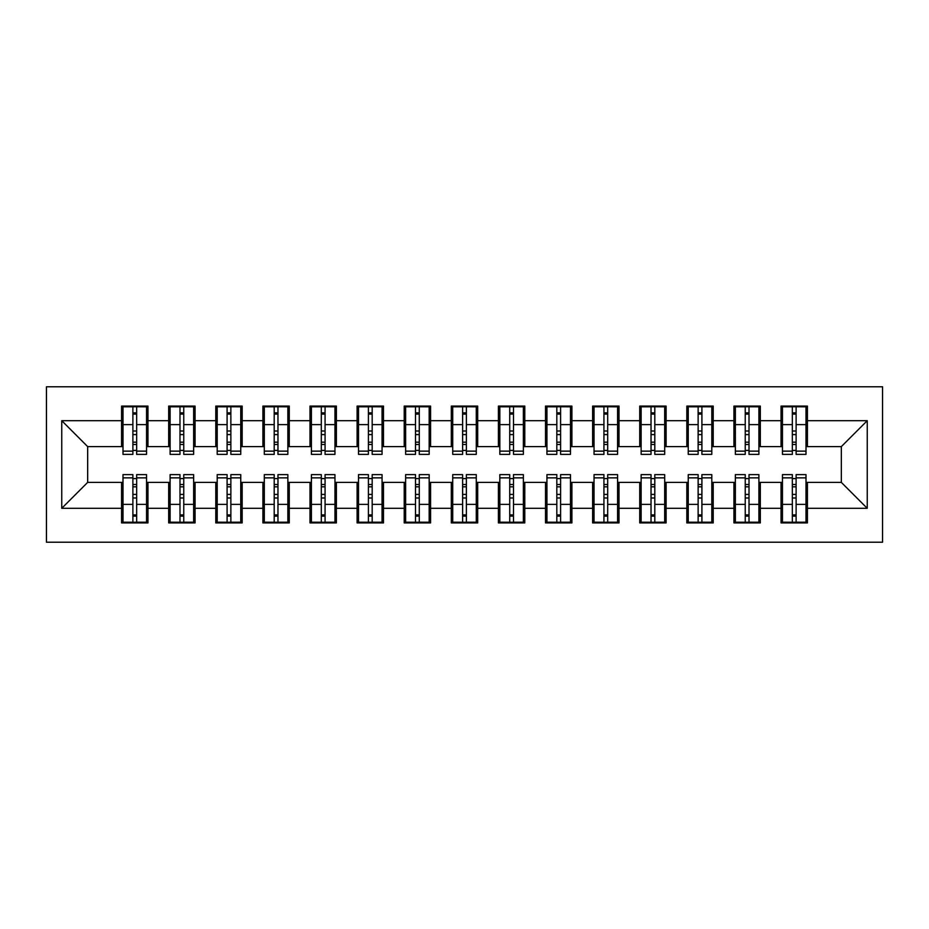 <?xml version="1.0" encoding="UTF-8"?>
<svg xmlns="http://www.w3.org/2000/svg" width="929" height="929" viewBox="0 0 929 929"><rect width="100%" height="100%" fill="white"/><g stroke="black" fill="none" stroke-linecap="round" stroke-linejoin="round"><path stroke-width="1.39" d="M46.45 542.222L882.55 542.222L882.55 386.778L46.45 386.778L46.45 542.222M792.344 434.586L796.118 434.586L792.344 434.586M796.118 494.414L792.344 494.414L796.118 494.414M745.244 434.586L749.006 434.586L745.244 434.586M749.006 494.414L745.244 494.414L749.006 494.414M698.132 434.586L701.906 434.586L698.132 434.586M701.906 494.414L698.132 494.414L701.906 494.414M651.032 434.586L654.806 434.586L651.032 434.586M654.806 494.414L651.032 494.414L654.806 494.414M603.931 434.586L607.694 434.586L603.931 434.586M607.694 494.414L603.931 494.414L607.694 494.414M556.819 434.586L560.593 434.586L556.819 434.586M560.593 494.414L556.819 494.414L560.593 494.414M509.719 434.586L513.493 434.586L509.719 434.586M513.493 494.414L509.719 494.414L513.493 494.414M462.619 434.586L466.381 434.586L462.619 434.586M466.381 494.414L462.619 494.414L466.381 494.414M415.507 434.586L419.281 434.586L415.507 434.586M419.281 494.414L415.507 494.414L419.281 494.414M368.407 434.586L372.181 434.586L368.407 434.586M372.181 494.414L368.407 494.414L372.181 494.414M321.306 434.586L325.069 434.586L321.306 434.586M325.069 494.414L321.306 494.414L325.069 494.414M274.194 434.586L277.968 434.586L274.194 434.586M277.968 494.414L274.194 494.414L277.968 494.414M227.094 434.586L230.868 434.586L227.094 434.586M230.868 494.414L227.094 494.414L230.868 494.414M179.994 434.586L183.756 434.586L179.994 434.586M183.756 494.414L179.994 494.414L183.756 494.414M123 446.605L87.663 446.605L61.755 420.698L61.755 508.302L121.583 508.302L121.583 522.911L147.955 522.911L147.955 508.302L168.683 508.302L168.683 522.911L195.067 522.911L195.067 508.302L215.795 508.302L215.795 522.911L242.167 522.911L242.167 508.302L262.895 508.302L262.895 522.911L289.267 522.911L289.267 508.302L309.996 508.302L309.996 522.911L336.379 522.911L336.379 508.302L357.108 508.302L357.108 522.911L383.48 522.911L383.48 508.302L404.208 508.302L404.208 522.911L430.58 522.911L430.58 508.302L451.308 508.302L451.308 522.911L477.692 522.911L477.692 508.302L498.42 508.302L498.42 522.911L524.792 522.911L524.792 508.302L545.52 508.302L545.52 522.911L571.892 522.911L571.892 508.302L592.621 508.302L592.621 522.911L619.004 522.911L619.004 508.302L639.733 508.302L639.733 522.911L666.105 522.911L666.105 508.302L686.833 508.302L686.833 522.911L713.205 522.911L713.205 508.302L733.933 508.302L733.933 522.911L760.317 522.911L760.317 508.302L781.045 508.302L781.045 522.911L807.417 522.911L807.417 482.395L841.337 482.395L841.337 446.605L806 446.605M61.755 420.698L121.583 420.698L121.583 446.605M841.337 446.605L867.245 420.698L807.417 420.698L807.417 406.089L781.045 406.089L781.045 420.698L760.317 420.698L760.317 406.089L733.933 406.089L733.933 420.698L713.205 420.698L713.205 406.089L686.833 406.089L686.833 420.698L666.105 420.698L666.105 406.089L639.733 406.089L639.733 420.698L619.004 420.698L619.004 406.089L592.621 406.089L592.621 420.698L571.892 420.698L571.892 406.089L545.52 406.089L545.52 420.698L524.792 420.698L524.792 406.089L498.42 406.089L498.42 420.698L477.692 420.698L477.692 406.089L451.308 406.089L451.308 420.698L430.58 420.698L430.58 406.089L404.208 406.089L404.208 420.698L383.48 420.698L383.48 406.089L357.108 406.089L357.108 420.698L336.379 420.698L336.379 406.089L309.996 406.089L309.996 420.698L289.267 420.698L289.267 406.089L262.895 406.089L262.895 420.698L242.167 420.698L242.167 406.089L215.795 406.089L215.795 420.698L195.067 420.698L195.067 406.089L168.683 406.089L168.683 420.698L147.955 420.698L147.955 406.089L121.583 406.089L121.583 420.698M867.245 420.698L867.245 508.302L807.417 508.302M760.317 508.302L760.317 482.395L782.45 482.395M781.045 508.302L781.045 482.395M807.417 420.698L807.417 446.605M713.205 508.302L713.205 482.395L735.35 482.395M733.933 508.302L733.933 482.395M781.045 420.698L781.045 446.605L758.9 446.605M760.317 420.698L760.317 446.605M666.105 508.302L666.105 482.395L688.25 482.395M686.833 508.302L686.833 482.395M733.933 420.698L733.933 446.605L711.8 446.605M713.205 420.698L713.205 446.605M619.004 508.302L619.004 482.395L641.138 482.395M639.733 508.302L639.733 482.395M686.833 420.698L686.833 446.605L664.688 446.605M666.105 420.698L666.105 446.605M571.892 508.302L571.892 482.395L594.037 482.395M592.621 508.302L592.621 482.395M639.733 420.698L639.733 446.605L617.588 446.605M619.004 420.698L619.004 446.605M524.792 508.302L524.792 482.395L546.937 482.395M545.52 508.302L545.52 482.395M592.621 420.698L592.621 446.605L570.487 446.605M571.892 420.698L571.892 446.605M477.692 508.302L477.692 482.395L499.825 482.395M498.42 508.302L498.42 482.395M545.52 420.698L545.52 446.605L523.375 446.605M524.792 420.698L524.792 446.605M430.58 508.302L430.58 482.395L452.725 482.395M451.308 508.302L451.308 482.395M498.42 420.698L498.42 446.605L476.275 446.605M477.692 420.698L477.692 446.605M383.48 508.302L383.48 482.395L405.625 482.395M404.208 508.302L404.208 482.395M451.308 420.698L451.308 446.605L429.175 446.605M430.58 420.698L430.58 446.605M336.379 508.302L336.379 482.395L358.513 482.395M357.108 508.302L357.108 482.395M404.208 420.698L404.208 446.605L382.063 446.605M383.48 420.698L383.48 446.605M289.267 508.302L289.267 482.395L311.412 482.395M309.996 508.302L309.996 482.395M357.108 420.698L357.108 446.605L334.963 446.605M336.379 420.698L336.379 446.605M242.167 508.302L242.167 482.395L264.312 482.395M262.895 508.302L262.895 482.395M309.996 420.698L309.996 446.605L287.862 446.605M289.267 420.698L289.267 446.605M195.067 508.302L195.067 482.395L217.2 482.395M215.795 508.302L215.795 482.395M262.895 420.698L262.895 446.605L240.75 446.605M242.167 420.698L242.167 446.605M147.955 508.302L147.955 482.395L170.1 482.395M168.683 508.302L168.683 482.395M215.795 420.698L215.795 446.605L193.65 446.605M195.067 420.698L195.067 446.605M132.882 434.586L136.656 434.586L132.882 434.586M136.656 494.414L132.882 494.414L136.656 494.414M61.755 508.302L87.663 482.395L123 482.395M121.583 508.302L121.583 482.395M168.683 420.698L168.683 446.605L146.55 446.605M147.955 420.698L147.955 446.605M87.663 446.605L87.663 482.395M782.45 446.605L781.045 446.605M735.35 446.605L733.933 446.605M688.25 446.605L686.833 446.605M641.138 446.605L639.733 446.605M594.037 446.605L592.621 446.605M546.937 446.605L545.52 446.605M499.825 446.605L498.42 446.605M452.725 446.605L451.308 446.605M405.625 446.605L404.208 446.605M358.513 446.605L357.108 446.605M311.412 446.605L309.996 446.605M264.312 446.605L262.895 446.605M217.2 446.605L215.795 446.605M170.1 446.605L168.683 446.605M146.55 482.395L147.955 482.395M193.65 482.395L195.067 482.395M240.75 482.395L242.167 482.395M287.862 482.395L289.267 482.395M334.963 482.395L336.379 482.395M382.063 482.395L383.48 482.395M429.175 482.395L430.58 482.395M476.275 482.395L477.692 482.395M523.375 482.395L524.792 482.395M570.487 482.395L571.892 482.395M617.588 482.395L619.004 482.395M664.688 482.395L666.105 482.395M711.8 482.395L713.205 482.395M758.9 482.395L760.317 482.395M806 482.395L807.417 482.395M867.245 508.302L841.337 482.395M123 406.565L146.55 406.565L123 406.565L123 454.374L132.882 454.374L132.882 406.739L146.55 406.809L146.55 454.374L136.656 454.374L136.656 406.809M132.882 412.871L136.656 412.871M132.882 450.414L136.656 450.414M136.656 444.503L132.882 444.503M132.882 442.181L136.656 442.181M147.955 428.466L146.55 428.466M147.955 434.586L146.55 434.586M123 428.466L121.583 428.466M123 434.586L121.583 434.586M146.55 522.435L123 522.435L146.55 522.435L146.55 474.626L136.656 474.626L136.656 522.261L123 522.191L123 474.626L132.882 474.626L132.882 522.191M136.656 516.129L132.882 516.129M136.656 478.586L132.882 478.586M132.882 484.497L136.656 484.497M136.656 486.819L132.882 486.819M121.583 500.534L123 500.534M121.583 494.414L123 494.414M146.55 500.534L147.955 500.534M146.55 494.414L147.955 494.414M170.1 406.565L193.65 406.565L170.1 406.565L170.1 454.374L179.994 454.374L179.994 406.739L193.65 406.809L193.65 454.374L183.756 454.374L183.756 406.809M179.994 412.871L183.756 412.871M179.994 450.414L183.756 450.414M183.756 444.503L179.994 444.503M179.994 442.181L183.756 442.181M195.067 428.466L193.65 428.466M195.067 434.586L193.65 434.586M170.1 428.466L168.683 428.466M170.1 434.586L168.683 434.586M217.2 406.565L240.75 406.565L217.2 406.565L217.2 454.374L227.094 454.374L227.094 406.739L240.75 406.809L240.75 454.374L230.868 454.374L230.868 406.809M227.094 412.871L230.868 412.871M227.094 450.414L230.868 450.414M230.868 444.503L227.094 444.503M227.094 442.181L230.868 442.181M242.167 428.466L240.75 428.466M242.167 434.586L240.75 434.586M217.2 428.466L215.795 428.466M217.2 434.586L215.795 434.586M264.312 406.565L287.862 406.565L264.312 406.565L264.312 454.374L274.194 454.374L274.194 406.739L287.862 406.809L287.862 454.374L277.968 454.374L277.968 406.809M274.194 412.871L277.968 412.871M274.194 450.414L277.968 450.414M277.968 444.503L274.194 444.503M274.194 442.181L277.968 442.181M289.267 428.466L287.862 428.466M289.267 434.586L287.862 434.586M264.312 428.466L262.895 428.466M264.312 434.586L262.895 434.586M311.412 406.565L334.963 406.565L311.412 406.565L311.412 454.374L321.306 454.374L321.306 406.739L334.963 406.809L334.963 454.374L325.069 454.374L325.069 406.809M321.306 412.871L325.069 412.871M321.306 450.414L325.069 450.414M325.069 444.503L321.306 444.503M321.306 442.181L325.069 442.181M336.379 428.466L334.963 428.466M336.379 434.586L334.963 434.586M311.412 428.466L309.996 428.466M311.412 434.586L309.996 434.586M193.65 522.435L170.1 522.435L193.65 522.435L193.65 474.626L183.756 474.626L183.756 522.261L170.1 522.191L170.1 474.626L179.994 474.626L179.994 522.191M183.756 516.129L179.994 516.129M183.756 478.586L179.994 478.586M179.994 484.497L183.756 484.497M183.756 486.819L179.994 486.819M168.683 500.534L170.1 500.534M168.683 494.414L170.1 494.414M193.65 500.534L195.067 500.534M193.65 494.414L195.067 494.414M240.75 522.435L217.2 522.435L240.75 522.435L240.75 474.626L230.868 474.626L230.868 522.261L217.2 522.191L217.2 474.626L227.094 474.626L227.094 522.191M230.868 516.129L227.094 516.129M230.868 478.586L227.094 478.586M227.094 484.497L230.868 484.497M230.868 486.819L227.094 486.819M215.795 500.534L217.2 500.534M215.795 494.414L217.2 494.414M240.75 500.534L242.167 500.534M240.75 494.414L242.167 494.414M287.862 522.435L264.312 522.435L287.862 522.435L287.862 474.626L277.968 474.626L277.968 522.261L264.312 522.191L264.312 474.626L274.194 474.626L274.194 522.191M277.968 516.129L274.194 516.129M277.968 478.586L274.194 478.586M274.194 484.497L277.968 484.497M277.968 486.819L274.194 486.819M262.895 500.534L264.312 500.534M262.895 494.414L264.312 494.414M287.862 500.534L289.267 500.534M287.862 494.414L289.267 494.414M334.963 522.435L311.412 522.435L334.963 522.435L334.963 474.626L325.069 474.626L325.069 522.261L311.412 522.191L311.412 474.626L321.306 474.626L321.306 522.191M325.069 516.129L321.306 516.129M325.069 478.586L321.306 478.586M321.306 484.497L325.069 484.497M325.069 486.819L321.306 486.819M309.996 500.534L311.412 500.534M309.996 494.414L311.412 494.414M334.963 500.534L336.379 500.534M334.963 494.414L336.379 494.414M358.513 406.565L382.063 406.565L358.513 406.565L358.513 454.374L368.407 454.374L368.407 406.739L382.063 406.809L382.063 454.374L372.181 454.374L372.181 406.809M368.407 412.871L372.181 412.871M368.407 450.414L372.181 450.414M372.181 444.503L368.407 444.503M368.407 442.181L372.181 442.181M383.48 428.466L382.063 428.466M383.48 434.586L382.063 434.586M358.513 428.466L357.108 428.466M358.513 434.586L357.108 434.586M382.063 522.435L358.513 522.435L382.063 522.435L382.063 474.626L372.181 474.626L372.181 522.261L358.513 522.191L358.513 474.626L368.407 474.626L368.407 522.191M372.181 516.129L368.407 516.129M372.181 478.586L368.407 478.586M368.407 484.497L372.181 484.497M372.181 486.819L368.407 486.819M357.108 500.534L358.513 500.534M357.108 494.414L358.513 494.414M382.063 500.534L383.48 500.534M382.063 494.414L383.48 494.414M405.625 406.565L429.175 406.565L405.625 406.565L405.625 454.374L415.507 454.374L415.507 406.739L429.175 406.809L429.175 454.374L419.281 454.374L419.281 406.809M415.507 412.871L419.281 412.871M415.507 450.414L419.281 450.414M419.281 444.503L415.507 444.503M415.507 442.181L419.281 442.181M430.58 428.466L429.175 428.466M430.58 434.586L429.175 434.586M405.625 428.466L404.208 428.466M405.625 434.586L404.208 434.586M452.725 406.565L476.275 406.565L452.725 406.565L452.725 454.374L462.619 454.374L462.619 406.739L476.275 406.809L476.275 454.374L466.381 454.374L466.381 406.809M462.619 412.871L466.381 412.871M462.619 450.414L466.381 450.414M466.381 444.503L462.619 444.503M462.619 442.181L466.381 442.181M477.692 428.466L476.275 428.466M477.692 434.586L476.275 434.586M452.725 428.466L451.308 428.466M452.725 434.586L451.308 434.586M499.825 406.565L523.375 406.565L499.825 406.565L499.825 454.374L509.719 454.374L509.719 406.739L523.375 406.809L523.375 454.374L513.493 454.374L513.493 406.809M509.719 412.871L513.493 412.871M509.719 450.414L513.493 450.414M513.493 444.503L509.719 444.503M509.719 442.181L513.493 442.181M524.792 428.466L523.375 428.466M524.792 434.586L523.375 434.586M499.825 428.466L498.42 428.466M499.825 434.586L498.42 434.586M429.175 522.435L405.625 522.435L429.175 522.435L429.175 474.626L419.281 474.626L419.281 522.261L405.625 522.191L405.625 474.626L415.507 474.626L415.507 522.191M419.281 516.129L415.507 516.129M419.281 478.586L415.507 478.586M415.507 484.497L419.281 484.497M419.281 486.819L415.507 486.819M404.208 500.534L405.625 500.534M404.208 494.414L405.625 494.414M429.175 500.534L430.58 500.534M429.175 494.414L430.58 494.414M476.275 522.435L452.725 522.435L476.275 522.435L476.275 474.626L466.381 474.626L466.381 522.261L452.725 522.191L452.725 474.626L462.619 474.626L462.619 522.191M466.381 516.129L462.619 516.129M466.381 478.586L462.619 478.586M462.619 484.497L466.381 484.497M466.381 486.819L462.619 486.819M451.308 500.534L452.725 500.534M451.308 494.414L452.725 494.414M476.275 500.534L477.692 500.534M476.275 494.414L477.692 494.414M523.375 522.435L499.825 522.435L523.375 522.435L523.375 474.626L513.493 474.626L513.493 522.261L499.825 522.191L499.825 474.626L509.719 474.626L509.719 522.191M513.493 516.129L509.719 516.129M513.493 478.586L509.719 478.586M509.719 484.497L513.493 484.497M513.493 486.819L509.719 486.819M498.42 500.534L499.825 500.534M498.42 494.414L499.825 494.414M523.375 500.534L524.792 500.534M523.375 494.414L524.792 494.414M546.937 406.565L570.487 406.565L546.937 406.565L546.937 454.374L556.819 454.374L556.819 406.739L570.487 406.809L570.487 454.374L560.593 454.374L560.593 406.809M556.819 412.871L560.593 412.871M556.819 450.414L560.593 450.414M560.593 444.503L556.819 444.503M556.819 442.181L560.593 442.181M571.892 428.466L570.487 428.466M571.892 434.586L570.487 434.586M546.937 428.466L545.52 428.466M546.937 434.586L545.52 434.586M570.487 522.435L546.937 522.435L570.487 522.435L570.487 474.626L560.593 474.626L560.593 522.261L546.937 522.191L546.937 474.626L556.819 474.626L556.819 522.191M560.593 516.129L556.819 516.129M560.593 478.586L556.819 478.586M556.819 484.497L560.593 484.497M560.593 486.819L556.819 486.819M545.52 500.534L546.937 500.534M545.52 494.414L546.937 494.414M570.487 500.534L571.892 500.534M570.487 494.414L571.892 494.414M594.037 406.565L617.588 406.565L594.037 406.565L594.037 454.374L603.931 454.374L603.931 406.739L617.588 406.809L617.588 454.374L607.694 454.374L607.694 406.809M603.931 412.871L607.694 412.871M603.931 450.414L607.694 450.414M607.694 444.503L603.931 444.503M603.931 442.181L607.694 442.181M619.004 428.466L617.588 428.466M619.004 434.586L617.588 434.586M594.037 428.466L592.621 428.466M594.037 434.586L592.621 434.586M617.588 522.435L594.037 522.435L617.588 522.435L617.588 474.626L607.694 474.626L607.694 522.261L594.037 522.191L594.037 474.626L603.931 474.626L603.931 522.191M607.694 516.129L603.931 516.129M607.694 478.586L603.931 478.586M603.931 484.497L607.694 484.497M607.694 486.819L603.931 486.819M592.621 500.534L594.037 500.534M592.621 494.414L594.037 494.414M617.588 500.534L619.004 500.534M617.588 494.414L619.004 494.414M641.138 406.565L664.688 406.565L641.138 406.565L641.138 454.374L651.032 454.374L651.032 406.739L664.688 406.809L664.688 454.374L654.806 454.374L654.806 406.809M651.032 412.871L654.806 412.871M651.032 450.414L654.806 450.414M654.806 444.503L651.032 444.503M651.032 442.181L654.806 442.181M666.105 428.466L664.688 428.466M666.105 434.586L664.688 434.586M641.138 428.466L639.733 428.466M641.138 434.586L639.733 434.586M664.688 522.435L641.138 522.435L664.688 522.435L664.688 474.626L654.806 474.626L654.806 522.261L641.138 522.191L641.138 474.626L651.032 474.626L651.032 522.191M654.806 516.129L651.032 516.129M654.806 478.586L651.032 478.586M651.032 484.497L654.806 484.497M654.806 486.819L651.032 486.819M639.733 500.534L641.138 500.534M639.733 494.414L641.138 494.414M664.688 500.534L666.105 500.534M664.688 494.414L666.105 494.414M688.25 406.565L711.8 406.565L688.25 406.565L688.25 454.374L698.132 454.374L698.132 406.739L711.8 406.809L711.8 454.374L701.906 454.374L701.906 406.809M698.132 412.871L701.906 412.871M698.132 450.414L701.906 450.414M701.906 444.503L698.132 444.503M698.132 442.181L701.906 442.181M713.205 428.466L711.8 428.466M713.205 434.586L711.8 434.586M688.25 428.466L686.833 428.466M688.25 434.586L686.833 434.586M711.8 522.435L688.25 522.435L711.8 522.435L711.8 474.626L701.906 474.626L701.906 522.261L688.25 522.191L688.25 474.626L698.132 474.626L698.132 522.191M701.906 516.129L698.132 516.129M701.906 478.586L698.132 478.586M698.132 484.497L701.906 484.497M701.906 486.819L698.132 486.819M686.833 500.534L688.25 500.534M686.833 494.414L688.25 494.414M711.8 500.534L713.205 500.534M711.8 494.414L713.205 494.414M735.35 406.565L758.9 406.565L735.35 406.565L735.35 454.374L745.244 454.374L745.244 406.739L758.9 406.809L758.9 454.374L749.006 454.374L749.006 406.809M745.244 412.871L749.006 412.871M745.244 450.414L749.006 450.414M749.006 444.503L745.244 444.503M745.244 442.181L749.006 442.181M760.317 428.466L758.9 428.466M760.317 434.586L758.9 434.586M735.35 428.466L733.933 428.466M735.35 434.586L733.933 434.586M758.9 522.435L735.35 522.435L758.9 522.435L758.9 474.626L749.006 474.626L749.006 522.261L735.35 522.191L735.35 474.626L745.244 474.626L745.244 522.191M749.006 516.129L745.244 516.129M749.006 478.586L745.244 478.586M745.244 484.497L749.006 484.497M749.006 486.819L745.244 486.819M733.933 500.534L735.35 500.534M733.933 494.414L735.35 494.414M758.9 500.534L760.317 500.534M758.9 494.414L760.317 494.414M782.45 406.565L806 406.565L782.45 406.565L782.45 454.374L792.344 454.374L792.344 406.739L806 406.809L806 454.374L796.118 454.374L796.118 406.809M792.344 412.871L796.118 412.871M792.344 450.414L796.118 450.414M796.118 444.503L792.344 444.503M792.344 442.181L796.118 442.181M807.417 428.466L806 428.466M807.417 434.586L806 434.586M782.45 428.466L781.045 428.466M782.45 434.586L781.045 434.586M806 522.435L782.45 522.435L806 522.435L806 474.626L796.118 474.626L796.118 522.261L782.45 522.191L782.45 474.626L792.344 474.626L792.344 522.191M796.118 516.129L792.344 516.129M796.118 478.586L792.344 478.586M792.344 484.497L796.118 484.497M796.118 486.819L792.344 486.819M781.045 500.534L782.45 500.534M781.045 494.414L782.45 494.414M806 500.534L807.417 500.534M806 494.414L807.417 494.414M123 406.809L132.882 406.809M136.656 451.134L146.55 451.134M136.656 424.623L146.55 424.623M123 451.134L132.882 451.134M123 424.623L132.882 424.623M132.882 430.998L136.656 430.998M132.882 414.102L136.656 414.102M146.55 522.191L136.656 522.191M132.882 477.866L123 477.866M132.882 504.377L123 504.377M146.55 477.866L136.656 477.866M146.55 504.377L136.656 504.377M136.656 498.002L132.882 498.002M136.656 514.898L132.882 514.898M170.1 406.809L179.994 406.809M183.756 451.134L193.65 451.134M183.756 424.623L193.65 424.623M170.1 451.134L179.994 451.134M170.1 424.623L179.994 424.623M179.994 430.998L183.756 430.998M179.994 414.102L183.756 414.102M217.2 406.809L227.094 406.809M230.868 451.134L240.75 451.134M230.868 424.623L240.75 424.623M217.2 451.134L227.094 451.134M217.2 424.623L227.094 424.623M227.094 430.998L230.868 430.998M227.094 414.102L230.868 414.102M264.312 406.809L274.194 406.809M277.968 451.134L287.862 451.134M277.968 424.623L287.862 424.623M264.312 451.134L274.194 451.134M264.312 424.623L274.194 424.623M274.194 430.998L277.968 430.998M274.194 414.102L277.968 414.102M311.412 406.809L321.306 406.809M325.069 451.134L334.963 451.134M325.069 424.623L334.963 424.623M311.412 451.134L321.306 451.134M311.412 424.623L321.306 424.623M321.306 430.998L325.069 430.998M321.306 414.102L325.069 414.102M193.65 522.191L183.756 522.191M179.994 477.866L170.1 477.866M179.994 504.377L170.1 504.377M193.65 477.866L183.756 477.866M193.65 504.377L183.756 504.377M183.756 498.002L179.994 498.002M183.756 514.898L179.994 514.898M240.75 522.191L230.868 522.191M227.094 477.866L217.2 477.866M227.094 504.377L217.2 504.377M240.75 477.866L230.868 477.866M240.75 504.377L230.868 504.377M230.868 498.002L227.094 498.002M230.868 514.898L227.094 514.898M287.862 522.191L277.968 522.191M274.194 477.866L264.312 477.866M274.194 504.377L264.312 504.377M287.862 477.866L277.968 477.866M287.862 504.377L277.968 504.377M277.968 498.002L274.194 498.002M277.968 514.898L274.194 514.898M334.963 522.191L325.069 522.191M321.306 477.866L311.412 477.866M321.306 504.377L311.412 504.377M334.963 477.866L325.069 477.866M334.963 504.377L325.069 504.377M325.069 498.002L321.306 498.002M325.069 514.898L321.306 514.898M358.513 406.809L368.407 406.809M372.181 451.134L382.063 451.134M372.181 424.623L382.063 424.623M358.513 451.134L368.407 451.134M358.513 424.623L368.407 424.623M368.407 430.998L372.181 430.998M368.407 414.102L372.181 414.102M382.063 522.191L372.181 522.191M368.407 477.866L358.513 477.866M368.407 504.377L358.513 504.377M382.063 477.866L372.181 477.866M382.063 504.377L372.181 504.377M372.181 498.002L368.407 498.002M372.181 514.898L368.407 514.898M405.625 406.809L415.507 406.809M419.281 451.134L429.175 451.134M419.281 424.623L429.175 424.623M405.625 451.134L415.507 451.134M405.625 424.623L415.507 424.623M415.507 430.998L419.281 430.998M415.507 414.102L419.281 414.102M452.725 406.809L462.619 406.809M466.381 451.134L476.275 451.134M466.381 424.623L476.275 424.623M452.725 451.134L462.619 451.134M452.725 424.623L462.619 424.623M462.619 430.998L466.381 430.998M462.619 414.102L466.381 414.102M499.825 406.809L509.719 406.809M513.493 451.134L523.375 451.134M513.493 424.623L523.375 424.623M499.825 451.134L509.719 451.134M499.825 424.623L509.719 424.623M509.719 430.998L513.493 430.998M509.719 414.102L513.493 414.102M429.175 522.191L419.281 522.191M415.507 477.866L405.625 477.866M415.507 504.377L405.625 504.377M429.175 477.866L419.281 477.866M429.175 504.377L419.281 504.377M419.281 498.002L415.507 498.002M419.281 514.898L415.507 514.898M476.275 522.191L466.381 522.191M462.619 477.866L452.725 477.866M462.619 504.377L452.725 504.377M476.275 477.866L466.381 477.866M476.275 504.377L466.381 504.377M466.381 498.002L462.619 498.002M466.381 514.898L462.619 514.898M523.375 522.191L513.493 522.191M509.719 477.866L499.825 477.866M509.719 504.377L499.825 504.377M523.375 477.866L513.493 477.866M523.375 504.377L513.493 504.377M513.493 498.002L509.719 498.002M513.493 514.898L509.719 514.898M546.937 406.809L556.819 406.809M560.593 451.134L570.487 451.134M560.593 424.623L570.487 424.623M546.937 451.134L556.819 451.134M546.937 424.623L556.819 424.623M556.819 430.998L560.593 430.998M556.819 414.102L560.593 414.102M570.487 522.191L560.593 522.191M556.819 477.866L546.937 477.866M556.819 504.377L546.937 504.377M570.487 477.866L560.593 477.866M570.487 504.377L560.593 504.377M560.593 498.002L556.819 498.002M560.593 514.898L556.819 514.898M594.037 406.809L603.931 406.809M607.694 451.134L617.588 451.134M607.694 424.623L617.588 424.623M594.037 451.134L603.931 451.134M594.037 424.623L603.931 424.623M603.931 430.998L607.694 430.998M603.931 414.102L607.694 414.102M617.588 522.191L607.694 522.191M603.931 477.866L594.037 477.866M603.931 504.377L594.037 504.377M617.588 477.866L607.694 477.866M617.588 504.377L607.694 504.377M607.694 498.002L603.931 498.002M607.694 514.898L603.931 514.898M641.138 406.809L651.032 406.809M654.806 451.134L664.688 451.134M654.806 424.623L664.688 424.623M641.138 451.134L651.032 451.134M641.138 424.623L651.032 424.623M651.032 430.998L654.806 430.998M651.032 414.102L654.806 414.102M664.688 522.191L654.806 522.191M651.032 477.866L641.138 477.866M651.032 504.377L641.138 504.377M664.688 477.866L654.806 477.866M664.688 504.377L654.806 504.377M654.806 498.002L651.032 498.002M654.806 514.898L651.032 514.898M688.25 406.809L698.132 406.809M701.906 451.134L711.8 451.134M701.906 424.623L711.8 424.623M688.25 451.134L698.132 451.134M688.25 424.623L698.132 424.623M698.132 430.998L701.906 430.998M698.132 414.102L701.906 414.102M711.8 522.191L701.906 522.191M698.132 477.866L688.25 477.866M698.132 504.377L688.25 504.377M711.8 477.866L701.906 477.866M711.8 504.377L701.906 504.377M701.906 498.002L698.132 498.002M701.906 514.898L698.132 514.898M735.35 406.809L745.244 406.809M749.006 451.134L758.9 451.134M749.006 424.623L758.9 424.623M735.35 451.134L745.244 451.134M735.35 424.623L745.244 424.623M745.244 430.998L749.006 430.998M745.244 414.102L749.006 414.102M758.9 522.191L749.006 522.191M745.244 477.866L735.35 477.866M745.244 504.377L735.35 504.377M758.9 477.866L749.006 477.866M758.9 504.377L749.006 504.377M749.006 498.002L745.244 498.002M749.006 514.898L745.244 514.898M782.45 406.809L792.344 406.809M796.118 451.134L806 451.134M796.118 424.623L806 424.623M782.45 451.134L792.344 451.134M782.45 424.623L792.344 424.623M792.344 430.998L796.118 430.998M792.344 414.102L796.118 414.102M806 522.191L796.118 522.191M792.344 477.866L782.45 477.866M792.344 504.377L782.45 504.377M806 477.866L796.118 477.866M806 504.377L796.118 504.377M796.118 498.002L792.344 498.002M796.118 514.898L792.344 514.898"/></g></svg>
